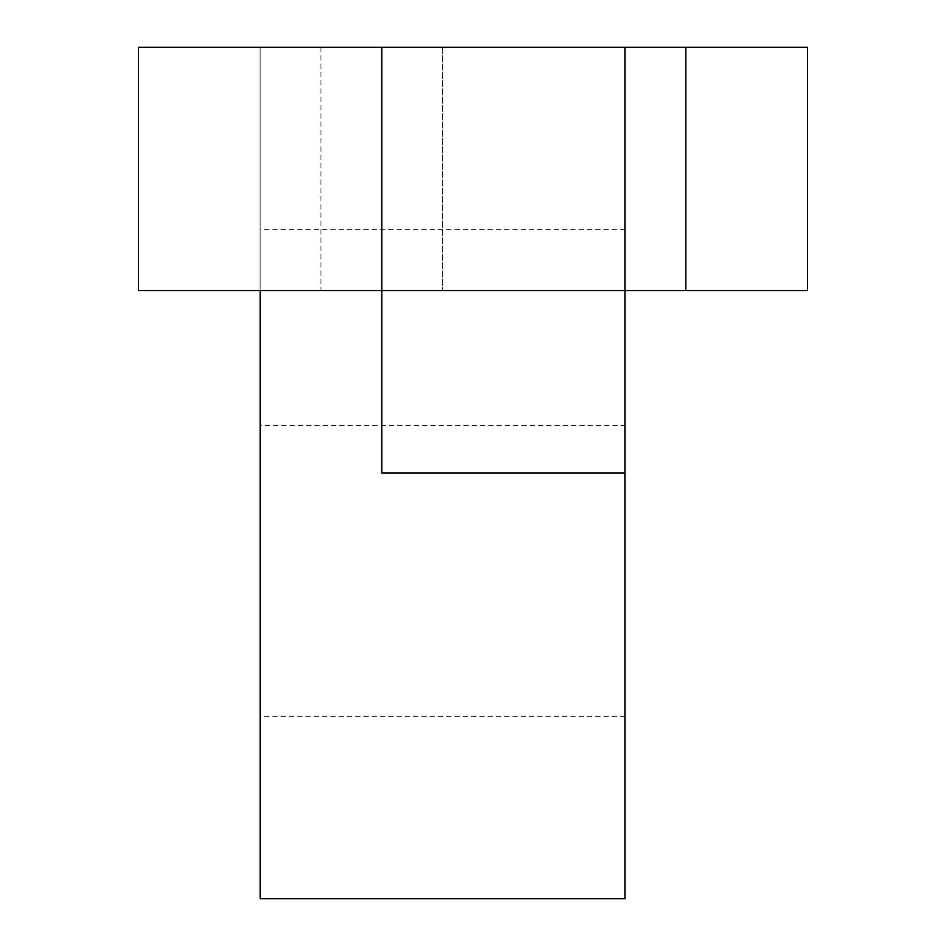 <?xml version="1.0" encoding="UTF-8"?>
<svg xmlns="http://www.w3.org/2000/svg" width="946" height="946" viewBox="0 0 946 946"><rect width="100%" height="100%" fill="white"/><g stroke="black" fill="none" stroke-linecap="round" stroke-linejoin="round"><path stroke-width="0.71" stroke-dasharray="4.73 3.55" d="M625.034 290.552L260.15 290.552L260.15 425.7L625.034 425.7L625.034 47.3M260.15 290.552L807.482 290.552L807.482 47.3L260.15 47.3L260.15 290.552L260.15 47.3L381.782 47.3L138.518 47.3L138.518 290.552L381.782 290.552L381.782 47.3L381.782 473M625.034 425.7L625.034 898.7M625.034 473L625.034 716.252L625.034 473M442.598 47.3L442.598 290.552L442.598 47.3M260.15 425.7L260.15 898.7M260.15 473L260.15 716.252L260.15 473M320.966 47.3L320.966 290.552M625.034 229.748L260.15 229.748M625.034 716.252L260.15 716.252"/><path stroke-width="1.42" d="M625.034 47.3L381.782 47.3L381.782 290.552L807.482 290.552L807.482 47.3L625.034 47.3L625.034 898.7L260.15 898.7L260.15 290.552M381.782 47.3L138.518 47.3L138.518 290.552L381.782 290.552L381.782 473L625.034 473M625.034 290.552L381.782 290.552M685.85 47.3L685.85 290.552"/></g></svg>
